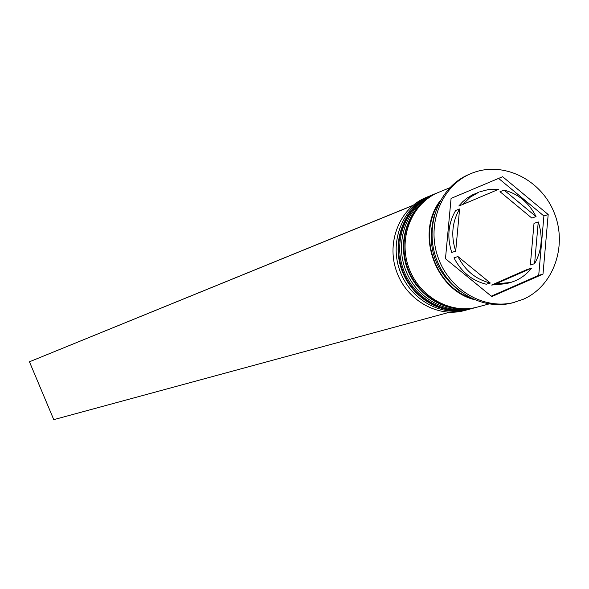 <?xml version="1.0" encoding="UTF-8"?>
<svg xmlns="http://www.w3.org/2000/svg" width="589" height="589" viewBox="0 0 589 589"><rect width="100%" height="100%" fill="white"/><g stroke="black" fill="none" stroke-linecap="round" stroke-linejoin="round"><path stroke-width="0.88" d="M426.598 197.278L425.899 197.565C399.909 208.226 386.222 241.726 396.331 270.785C406.123 299.956 437.436 318.038 464.5 310.536L467.902 309.623C440.756 317.147 409.333 298.991 399.504 269.71C389.358 240.54 403.082 206.923 429.16 196.225L430.603 195.651M474.786 307.76L473.637 308.084C446.337 315.652 414.737 297.371 404.849 267.907C394.637 238.552 408.435 204.722 434.645 193.972L436.11 193.391M469.33 174.285L469.153 174.359C439.887 186.338 424.448 224.232 435.838 257.26C446.874 290.406 482.177 311.095 512.695 302.798L523.297 299.264C553.815 286.004 567.906 245.289 553.932 212.106C540.408 178.725 501.916 160.488 471.244 173.49L471.156 173.527C441.824 185.528 426.362 223.503 437.782 256.605C448.84 289.825 484.21 310.565 514.786 302.245M433.511 194.444L432.812 194.731C406.646 205.458 392.87 239.215 403.06 268.51C412.926 297.916 444.467 316.153 471.715 308.599L473.637 308.084M439.055 192.169L438.349 192.456C412.035 203.242 398.193 237.212 408.449 266.692C418.381 296.282 450.106 314.636 477.502 307.046L488.944 303.968M478.886 192.176L470.103 197.271L462.748 204.479L458.787 206.01L462.777 201.674L467.291 197.97L472.245 194.974L478.886 192.176M534.598 263.688C541.895 250.715 543.11 236.8 538.258 221.928L534.009 223.371L530.35 264.947L534.598 263.688L538.258 221.928M491.587 285.054L495.688 283.869L510.486 282.492C518.924 280.003 525.94 275.24 531.521 268.186L527.288 269.431L491.587 285.054L506.326 283.677L510.486 282.492M457.94 256.532C465.155 270.616 475.956 279.451 490.328 283.037L486.249 284.222C471.929 280.659 461.172 271.86 453.986 257.835L457.94 256.532L490.328 283.037M459.597 208.977C452.102 221.987 450.799 236.042 455.702 251.135L451.756 252.46C446.882 237.441 448.177 223.445 455.65 210.487L459.597 208.977L455.702 251.135M462.748 204.479L498.795 189.238L489.12 189.378L479.814 191.8M495.688 283.869L531.521 268.186M542.992 274.113L548.19 214.521L502.623 176.7L451.078 198.412L445.468 258.718L491.822 296.598L542.992 274.113L538.714 275.328L543.905 215.986L548.19 214.521M434.601 214.367C425.854 246.165 434.601 272.037 460.856 292.004M440.197 200.739C415.444 232.692 434.505 289.066 473.571 299.433M469.043 309.306L467.902 309.623M491.292 296.164L538.714 275.328M543.905 215.986L498.589 178.401M500.002 191.712L531.815 218.063L536.056 216.597C528.981 202.682 518.335 193.862 504.11 190.129L500.002 191.712M536.056 216.597L504.11 190.129M413.066 205.333L29.45 361.793L412.837 205.524M449.466 312.258L53.761 419.648L29.45 361.793M431.877 195.114L431.347 195.327C405.217 206.047 391.457 239.745 401.632 268.989C411.483 298.343 442.98 316.551 470.191 309.011L470.383 308.96M471.141 308.746L470.574 308.908C443.355 316.455 411.844 298.24 401.992 268.871C391.81 239.613 405.571 205.9 431.708 195.18L432.613 194.812M437.399 192.846L436.861 193.067C410.592 203.838 396.765 237.75 407.006 267.178C416.916 296.716 448.597 315.041 475.949 307.458L476.148 307.406M436.861 193.067L436.861 193.067C410.459 203.897 396.574 237.846 406.808 267.244C416.71 296.753 448.45 315.078 475.949 307.458L476.339 307.355C448.973 314.946 417.284 296.606 407.367 267.053C397.126 237.61 410.953 203.691 437.229 192.912L438.142 192.544M469.727 297.578C434.815 285.275 417.984 235.519 438.26 204.545M431.339 195.334L431.347 195.327C405.085 206.106 391.273 239.841 401.44 269.055C411.284 298.38 442.84 316.587 470.191 309.011L471.148 308.746M431.693 195.187L432.061 195.033M437.215 192.92L437.583 192.765M426.245 197.425L429.506 196.085M433.158 194.584L434.999 193.825M438.702 192.308L449.657 187.81M469.242 174.322L471.244 173.49"/></g></svg>
